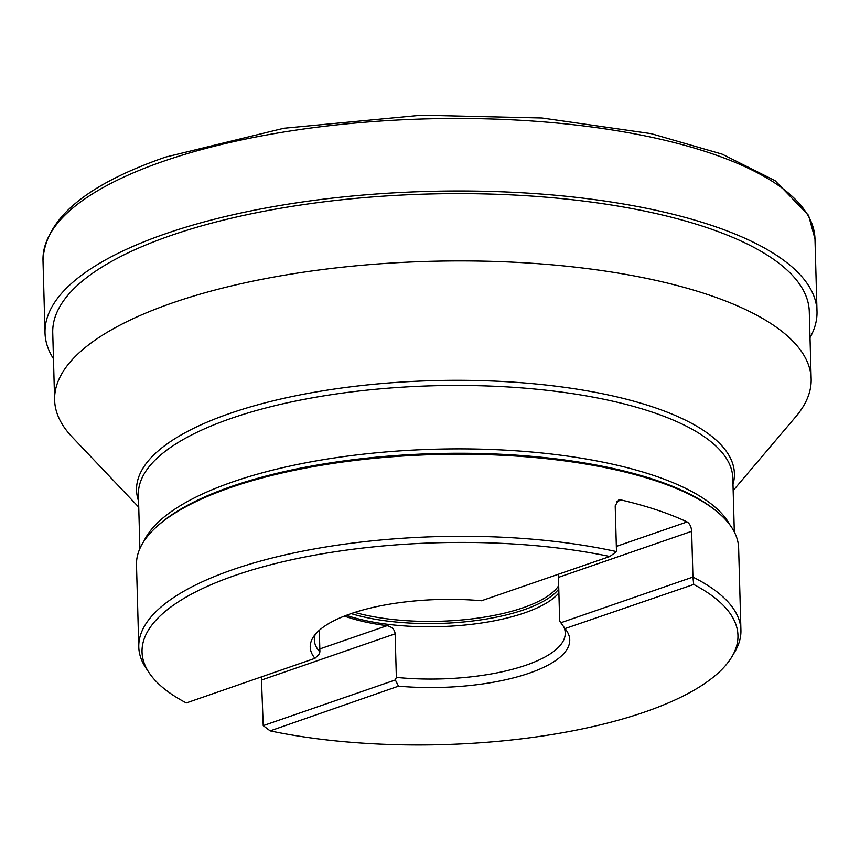<?xml version="1.0" encoding="UTF-8"?>
<svg xmlns="http://www.w3.org/2000/svg" width="860" height="860" viewBox="0 0 860 860"><rect width="100%" height="100%" fill="white"/><g stroke="black" fill="none" stroke-linecap="round" stroke-linejoin="round"><path stroke-width="1.29" d="M138.739 507.163L72.014 436.848A378.411 128.183 -1.6 0 1 54.621 400.05A378.411 128.183 -1.6 0 1 172.774 302.806A378.411 128.183 178.4 0 1 580.747 267.793A378.411 128.183 178.4 0 1 811.163 378.916L809.282 311.61A378.411 128.183 -1.6 0 0 578.866 200.498A378.411 128.183 -1.6 0 0 170.893 235.511A378.411 128.183 -1.6 0 0 52.739 332.745L54.621 400.05M810.012 337.636A386.14 130.795 178.4 0 0 817 311.395A386.14 130.795 178.4 0 0 581.887 198.015A386.14 130.795 178.4 0 0 165.593 233.737A386.14 130.795 178.4 0 0 45.021 332.96A386.14 130.795 178.4 0 0 53.471 358.76M733.161 490.565L795.855 416.627A378.411 128.183 178.4 0 0 811.163 378.916M149.135 672.81A298.065 100.964 -1.6 0 1 273.824 563.966A298.065 100.964 -1.6 0 1 609.826 556.506L481.482 600.753A129.806 43.967 178.4 0 0 312.814 637.862A129.806 43.967 178.4 0 0 314.964 658.33L186.298 702.942A298.065 100.964 -1.6 0 1 149.135 672.81L145.953 668.037A301.183 102.028 -1.6 0 1 138.782 647.021L136.493 564.945A301.183 102.028 -1.6 0 1 155.649 527.664A301.183 102.028 -1.6 0 1 230.523 487.555A301.183 102.028 178.4 0 1 717.412 511.979A301.183 102.028 178.4 0 1 738.633 548.132L740.922 630.208A301.183 102.028 178.4 0 0 692.923 577.071L691.644 531.308L558.452 577.361L558.172 574.308M609.826 556.506L616.48 551.593L615.201 505.831L618.555 500.112L621.286 500.004A301.183 102.028 -1.6 0 1 687.108 521.934C689.795 523.675 691.3 526.804 691.644 531.308M558.452 577.361L559.666 620.942L560.817 622.747L692.923 577.071L693.697 584.445A298.065 100.964 -1.6 0 1 732.021 656.535L734.934 651.59A301.183 102.028 178.4 0 0 740.922 630.208M616.48 551.593A301.183 102.028 178.4 0 0 232.823 569.632A301.183 102.028 -1.6 0 0 138.782 647.021M314.964 658.33L318.888 654.481L319.909 651.934L319.307 630.272M560.817 622.747L565.009 628.585A129.806 43.967 178.4 0 1 566.654 630.778A129.806 43.967 178.4 0 1 526.718 674.025A129.806 43.967 178.4 0 1 398.492 686.162L395.331 679.959L263.224 725.636L261.354 676.917M315.233 634.433A125.495 42.505 178.4 0 0 314.341 639.937A125.495 42.505 178.4 0 0 319.909 651.934M344.376 616.082A125.495 42.505 -1.6 0 0 387.086 625.671C391.999 626.875 394.686 629.584 395.138 633.82L396.352 677.4A125.495 42.505 178.4 0 0 526.051 665.178A125.495 42.505 -1.6 0 0 565.235 632.928A125.495 42.505 -1.6 0 0 563.73 626.779M396.352 677.4L395.331 679.959M398.492 686.162L270.158 730.882L263.224 725.636M693.697 584.445L565.009 628.585M732.021 656.535A298.065 100.964 -1.6 0 1 270.158 730.882M354.793 612.384A123.56 41.86 178.4 0 0 523.138 607.74A123.56 41.86 -1.6 0 0 558.688 585.682M138.567 501.036A299.043 101.297 -1.6 0 1 229.921 413.413A299.043 101.297 -1.6 0 1 566.88 387.645A299.043 101.297 -1.6 0 1 732.989 484.438M139.89 548.562L138.395 494.769A297.323 100.717 -1.6 0 1 231.222 418.368A297.323 100.717 -1.6 0 1 551.776 390.859A297.323 100.717 -1.6 0 1 732.817 478.171L734.311 531.953M143.781 541.456A297.323 100.717 -1.6 0 1 232.995 481.804A297.323 100.717 -1.6 0 1 530.469 451.919A297.323 100.717 -1.6 0 1 730.033 525.073M155.649 527.664L157.111 526.32A299.592 101.48 -1.6 0 1 231.587 486.416A299.592 101.48 -1.6 0 1 715.885 510.711L717.412 511.979M621.286 500.004L616.405 501.692M346.333 615.33A125.495 42.505 178.4 0 0 524.589 612.879A125.495 42.505 -1.6 0 0 558.882 592.916M387.086 625.671L319.823 648.924M687.108 521.934L616.341 546.412M395.138 633.82L261.945 679.873M558.774 588.992A124.668 42.226 -1.6 0 1 523.944 609.783A124.668 42.226 178.4 0 1 351.138 613.599M814.979 238.886A386.14 130.795 178.4 0 0 579.855 125.495A386.14 130.795 178.4 0 0 163.561 161.228A386.14 130.795 -1.6 0 0 43 260.451C44.956 219.15 85.839 184.696 165.647 157.079L283.864 128.258L421.411 115.197L541.972 118.003L651.181 133.655L722.142 154.144L775.043 180.643L808.55 215.333L814.979 238.886L817 311.395M43 260.451L45.021 332.96"/></g></svg>
